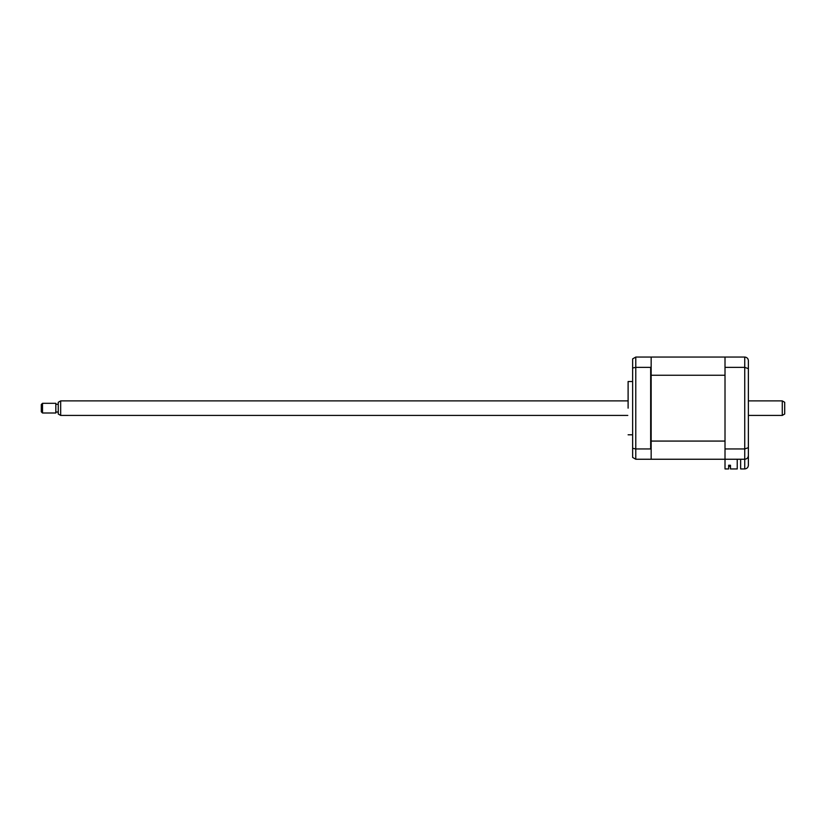 <?xml version="1.0" encoding="UTF-8"?>
<svg xmlns="http://www.w3.org/2000/svg" width="826" height="826" viewBox="0 0 826 826"><rect width="100%" height="100%" fill="white"/><g stroke="black" fill="none" stroke-linecap="round" stroke-linejoin="round"><path stroke-width="1.24" d="M628.111 408.158L628.111 381.519L628.111 408.158M737.236 459.246L737.236 468.941L730.463 468.941L730.463 465.245L728.646 465.245L728.646 468.941L725.011 468.941L725.011 357.059L635.783 357.059L635.783 459.246L744.742 459.246C746.931 459.019 748.149 457.81 748.377 455.622L748.377 465.306C748.149 467.495 746.931 468.703 744.742 468.941L744.742 459.246C747.003 458.988 748.211 457.78 748.377 455.622L748.377 368.654L744.742 367.363L744.742 357.059L745.899 357.255M651.156 357.544L651.156 375.241L651.156 366.765L650.671 367.363L635.783 367.363L632.633 368.004L632.633 448.311L635.783 448.952L650.671 448.952L650.671 367.363M650.671 448.952L651.156 449.55L651.156 441.074L651.156 458.771M632.633 448.311L632.633 457.428L635.783 459.246M632.633 368.004L632.633 358.887L635.783 357.059M725.011 357.059L744.742 357.059C747.003 357.328 748.211 358.536 748.377 360.694L748.377 370.626M748.377 445.689L748.377 452.958M748.377 360.694L748.377 368.654M725.011 367.363L744.742 367.363L744.742 448.952L748.377 447.661M725.011 448.952L744.742 448.952L744.742 459.246M740.633 459.246L740.633 468.941L744.742 468.941C746.931 468.703 748.149 467.495 748.377 465.306M730.463 465.245L729.73 465.245L729.73 466.391L728.646 466.391L729.73 466.391L729.73 465.245M725.011 375.241L651.156 375.241L651.156 441.074L725.011 441.074L725.011 375.241M725.011 459.246L651.156 459.246M651.156 443.046L651.156 444.285M42.508 413L41.3 411.792L41.3 404.523L42.508 403.315L42.508 413L55.827 413L55.827 403.315L42.508 403.315M784.7 402.293L784.7 414.022L782.274 415.426L782.274 400.889L784.7 402.293M60.67 415.426L58.254 414.022L58.254 402.293L60.67 400.889L60.67 415.426L627.791 415.426M632.633 381.519L628.111 381.519M632.633 434.796L628.111 434.796M60.67 400.889L627.791 400.889M748.377 400.889L782.274 400.889M58.254 404.286L55.827 404.286M58.254 412.029L55.827 412.029M748.377 415.426L782.274 415.426"/></g></svg>
